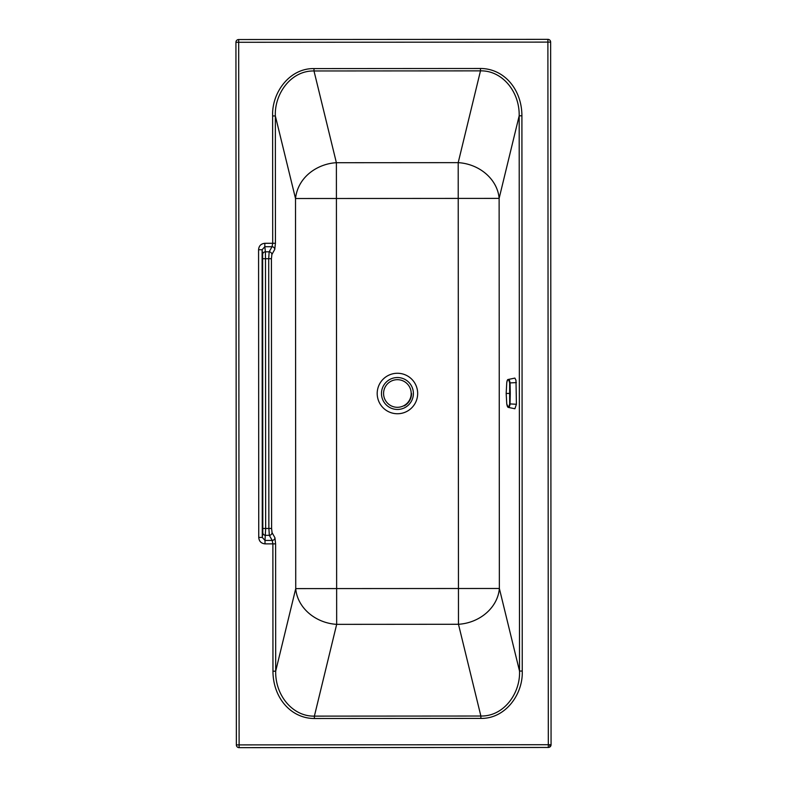 <?xml version="1.0" encoding="UTF-8"?>
<svg xmlns="http://www.w3.org/2000/svg" width="787" height="787" viewBox="0 0 787 787"><rect width="100%" height="100%" fill="white"/><g stroke="black" fill="none" stroke-linecap="round" stroke-linejoin="round"><path stroke-width="1.18" d="M551.067 744.709A2.754 2.754 0 0 1 548.313 747.463L548.313 744.709L239.11 744.896L238.687 42.291L547.89 42.104L548.313 744.709L551.067 744.709L550.644 42.104L547.89 42.104L547.89 39.35A2.754 2.754 0 0 1 550.644 42.104M272.961 671.203L275.686 671.193L295.735 588.607L336.639 588.578L336.669 624.357A41.308 35.513 13.6 0 1 295.735 588.607L295.509 198.511C298.066 176.042 318.548 163.627 336.383 162.712L313.993 70.968C290.836 70.486 274.348 94.027 275.352 115.945L275.43 243.281L274.761 249.39L271.889 254.496L271.426 258.697L271.594 528.451L272.056 532.651L274.938 537.757L275.607 543.856L275.686 671.193C275.204 695.856 293.148 716.682 314.387 716.121L336.669 624.357L458.477 624.278L458.457 588.509L336.639 588.578L336.413 198.491L458.221 198.413L458.457 588.509L499.361 588.479L519.518 671.055L519.184 115.797C519.656 91.135 501.722 70.309 480.483 70.869L458.201 162.643A41.308 35.513 -166.4 0 1 499.125 198.393L499.361 588.479A41.308 35.513 -13.7 0 1 458.477 624.278L480.877 716.022C504.034 716.504 520.512 692.973 519.518 671.055L522.243 671.045L521.909 115.797A51.253 44.062 103.6 0 0 480.483 68.489L313.993 68.587C289.311 68.174 271.653 92.945 272.627 115.945L272.705 243.281L272.036 246.715L269.164 251.82L268.701 258.697L268.869 528.451L269.331 535.327L272.213 540.423L272.882 543.866L272.961 671.203A51.253 44.062 103.6 0 0 314.387 718.511L480.877 718.413C505.559 718.816 523.217 694.045 522.243 671.045M272.627 115.945L275.352 115.945L295.509 198.511L336.413 198.491L336.383 162.712L458.201 162.643L458.221 198.413L499.125 198.393L519.184 115.797L521.909 115.797M548.313 747.463L239.11 747.65L239.11 744.896L236.356 744.896L235.933 42.291A2.754 2.754 0 0 1 238.687 39.537L547.89 39.35M239.11 747.65A2.754 2.754 0 0 1 236.356 744.896M274.938 537.757A2.754 2.646 150.6 0 1 272.213 540.423L265.003 540.433L265.652 528.461L271.594 528.451M272.056 532.651A2.754 2.646 150.6 0 1 269.331 535.327L265.563 535.327A2.754 2.676 6.3 0 1 262.809 532.661L262.642 254.496A2.754 2.676 -6.3 0 1 265.396 251.83L264.825 246.725L262.11 249.735L262.287 537.423L265.003 540.433L265.003 543.866L275.607 543.856M271.889 254.496A2.754 2.646 -150.6 0 0 269.164 251.82L265.396 251.83L265.494 258.697L271.426 258.697M274.761 249.39A2.754 2.646 -150.6 0 0 272.036 246.715L264.825 246.725L264.825 243.291C260.959 243.744 258.874 245.888 258.579 249.735L262.11 249.735L262.642 254.496M235.933 42.291L238.687 42.291L238.687 39.537M258.579 249.735L258.746 537.423L262.287 537.423L262.809 532.661M411.552 393.49A14.166 14.166 -90 0 1 404.213 405.895A14.166 14.166 -90 0 0 411.552 393.49M508.176 379.491L514.885 378.094L515.987 380.269L516.41 404.262L514.905 408.758L508.186 407.371L509.405 406.623L510.045 404.439L510.281 393.421L510.074 382.698L509.455 380.337L508.176 379.491C507.477 379.462 507.005 380.613 506.739 382.935L506.169 393.441L506.759 403.918C507.576 408.325 508.55 408.325 509.671 403.908L509.661 382.944L516.4 382.58M509.661 382.944C508.53 378.537 507.556 378.537 506.739 382.954L506.169 393.441L510.281 393.421M389.772 379.501A15.956 15.956 0 0 0 397.445 409.456A15.956 15.956 0 0 0 412.89 389.535A15.956 15.956 0 0 0 389.772 379.501M397.425 373.264A20.236 20.236 0 0 0 377.829 398.517A20.236 20.236 0 0 0 417.671 393.49A20.236 20.236 0 0 0 397.425 373.264M549.906 746.302A2.754 1.121 -116.6 0 0 549.542 744.709M480.483 68.489L480.483 70.869L313.993 70.968L313.993 68.587M314.387 718.511L314.387 716.121L480.877 716.022L480.877 718.413M258.746 537.423C259.051 541.269 261.136 543.423 265.003 543.866M275.43 243.281L264.825 243.291M262.897 528.461L265.652 528.461L265.494 258.697L262.74 258.697M397.386 407.302A13.812 13.812 0 0 1 383.574 393.49A13.812 13.812 0 0 1 397.386 379.678A13.812 13.812 0 0 1 411.198 393.49A13.812 13.812 0 0 1 397.386 407.302M516.41 404.262L509.671 403.908M506.169 393.441L506.759 403.938L508.186 407.371"/></g></svg>
